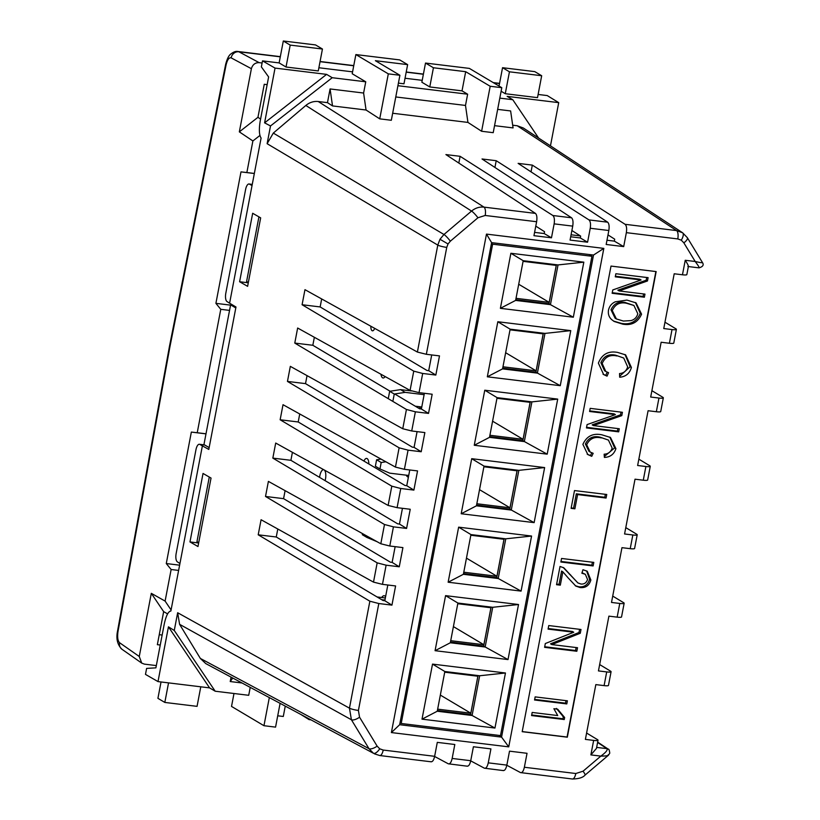 <?xml version="1.0" encoding="UTF-8"?>
<svg xmlns="http://www.w3.org/2000/svg" width="820" height="820" viewBox="0 0 820 820"><rect width="100%" height="100%" fill="white"/><g stroke="black" fill="none" stroke-linecap="round" stroke-linejoin="round"><path stroke-width="1.23" d="M374.658 328.348A5.648 2.204 96.9 0 1 372.454 330.819A5.648 2.204 96.9 0 1 372.085 330.696A5.648 2.204 96.9 0 1 370.845 326.227M421.48 408.534A9.174 3.587 96.9 0 1 421.172 408.534A9.174 3.587 96.9 0 1 420.578 408.329A9.174 3.587 96.9 0 1 419.358 406.699M408.421 477.004A9.174 3.587 96.9 0 1 408.104 477.004A9.174 3.587 96.9 0 1 407.519 476.799A9.174 3.587 96.9 0 1 406.289 475.169M385.123 376.554A7.759 3.034 96.9 0 1 383.063 377.979A7.759 3.034 96.9 0 1 382.561 377.805A7.759 3.034 96.9 0 1 380.972 374.258M363.936 461.055A7.759 3.034 96.9 0 1 366.653 458.421A7.759 3.034 96.9 0 1 367.155 458.595A7.759 3.034 96.9 0 1 368.867 463.997M381.7 597.514A9.174 3.587 96.9 0 1 384.201 595.73A9.174 3.587 96.9 0 1 384.795 595.935A9.174 3.587 96.9 0 1 385.584 596.734M324.269 469.993A7.759 3.034 96.9 0 1 325.099 480.653M319.605 477.394A7.759 3.034 96.9 0 1 323.603 469.706A7.759 3.034 96.9 0 1 323.838 469.757M491.446 243.489L492.635 244.186L401.205 723.486L400.016 722.789M401.205 723.486L500.507 735.591L591.938 256.281L492.635 244.186M422.013 719.16L432.519 664.108L505.458 672.995L494.952 728.047L422.013 719.16L437.255 711.237L444.84 671.518L479.659 675.762L505.458 672.995M570.761 330.634L560.255 385.687L487.326 376.8L497.822 321.747L570.761 330.634L544.962 333.402L537.387 373.12L502.568 368.877L487.326 376.8M557.702 399.104L547.196 454.157L474.257 445.27L484.763 390.217L557.702 399.104L531.903 401.882L524.328 441.59L489.509 437.347L474.257 445.27M544.634 467.574L534.138 522.627L461.199 513.75L471.705 458.687L544.634 467.574L518.845 470.352L511.27 510.06L476.44 505.817L461.199 513.75M531.575 536.044L521.079 591.107L448.14 582.22L458.636 527.157L531.575 536.044L505.776 538.822L498.201 578.53L463.382 574.297L448.14 582.22M518.517 604.514L508.01 659.577L435.071 650.691L445.578 595.638L518.517 604.514L492.717 607.292L485.143 647.011L450.323 642.767L435.071 650.691M500.384 308.33L510.88 253.277L583.819 262.164L573.323 317.217L500.384 308.33L515.626 300.407L523.201 260.698L558.03 264.932L583.819 262.164M590.738 254.887L589.385 254.764L591.938 256.281M571.068 234.786L580.355 235.914M388.434 397.761L389.664 391.304L400.539 389.623L411.322 390.935M385.882 461.783L381.197 462.511L379.967 468.958L375.375 466.231L376.606 459.774L381.034 459.087M367.145 536.188L366.909 537.438L362.307 534.701L362.512 533.625M377.077 596.95L385.349 597.964M432.519 664.108L444.84 671.518M494.952 728.047L472.084 715.481L437.255 711.237M479.659 675.762L472.084 715.481L470.598 714.599L478.039 675.567M560.255 385.687L535.911 372.239L543.352 333.207M497.822 321.747L510.142 329.168L544.962 333.402M502.568 368.877L510.142 329.168M547.196 454.157L522.842 440.709L530.294 401.677M484.763 390.217L497.084 397.638L531.903 401.882M489.509 437.347L497.084 397.638M534.138 522.627L509.784 509.179L517.225 470.157M471.705 458.687L484.025 466.108L518.845 470.352M476.44 505.817L484.025 466.108M521.079 591.107L496.725 577.649L504.167 538.627M458.636 527.157L470.957 534.578L505.776 538.822M463.382 574.297L470.957 534.578M508.01 659.577L483.656 646.129L491.108 607.097M445.578 595.638L457.898 603.048L492.717 607.292M450.323 642.767L457.898 603.048M510.88 253.277L523.201 260.698M573.323 317.217L550.445 304.651L515.626 300.407M558.03 264.932L550.445 304.651L548.97 303.769L556.411 264.737M424.124 394.676L405.141 392.36L400.539 389.623M405.141 392.36L394.266 394.041L389.664 391.304M393.026 400.488L394.266 394.041M415.279 406.207L421.777 406.997M381.197 462.511L376.606 459.774M379.967 468.958L389.726 473.15L408.719 475.467M366.909 537.438L377.015 541.672M384.939 600.086L381.669 599.686M437.398 710.53L470.608 714.579M502.701 368.17L535.911 372.218M489.642 436.64L522.852 440.688M476.584 505.11L509.784 509.158M463.515 573.59L496.725 577.628M450.457 642.06L483.667 646.098M515.77 299.7L548.97 303.748M437.654 709.156L470.813 713.195L477.865 676.223L444.706 672.185M502.967 366.796L536.116 370.835L543.168 333.863L510.019 329.824M489.899 435.276L523.058 439.315L530.109 402.333L496.961 398.294M476.84 503.746L509.989 507.785L517.051 470.803L483.892 466.775M463.782 572.216L496.93 576.255L503.982 539.283L470.834 535.245M450.713 640.686L483.872 644.725L490.924 607.753L457.775 603.715M516.026 298.326L549.174 302.365L556.237 265.393L523.078 261.354M470.813 713.195L440.34 695.083M536.116 370.835L505.653 352.723M523.058 439.315L492.584 421.193M509.989 507.785L479.526 489.663M496.93 576.255L466.467 558.133M483.872 644.725L453.409 626.603M549.174 302.365L518.712 284.253M209.151 447.617L203.954 444.532L230.604 304.856L232.839 305.122M258.925 216.859L246.605 281.434L248.347 282.469M209.284 477.055L196.964 541.62L198.707 542.666M235.791 307.941L230.604 304.856M262.103 62.996L259.14 62.638C255.174 62.597 252.591 64.616 251.391 68.695L231.148 57.861C229.067 57.318 227.376 59.686 226.064 64.985L169.894 346.921L117.998 631.492C117.229 637.12 117.752 640.861 119.576 642.716L139.267 656.492L141.737 663.114L144.402 664.128L156.323 665.584M178.616 570.423L171.134 569.51L165.107 601.091L151.31 593.332L139.267 656.492M171.083 609.957L165.107 601.091M229.549 310.39L220.775 309.324L197.23 432.734L191.347 432.078L166.275 563.545L171.134 569.51M206.004 433.8L197.23 432.734M251.391 68.695L239.337 131.866L252.888 140.958L259.909 135.474M252.888 140.958L246.861 172.538L240.988 171.882L215.906 303.349L220.775 309.324M254.343 173.45L246.861 172.538M160.248 645.032L157.358 644.674L163.651 611.648L151.31 593.332M162.155 635.039L159.264 634.69M267.146 84.644L264.255 84.286L257.951 117.311L260.575 119.074M167.587 613.862L163.651 611.648M231.547 304.353L231.435 304.958M239.337 131.866L257.951 117.311M205.994 433.862L191.347 432.078M179.621 565.175L166.275 563.545M254.333 173.512L240.988 171.882M230.543 305.132L215.906 303.349M522.217 731.573L567.071 737.036L655.877 271.543M641.076 279.979L615.277 276.832L615.871 273.726L648.107 277.652L647.472 280.973L619.12 290.957L644.971 294.103L644.376 297.209L612.14 293.283L612.776 289.942L641.076 279.979L639.805 279.22L615.389 276.248M608.491 310.134C609.403 306.229 611.648 303.451 615.256 301.811L626.9 300.089L636.053 302.877L641.568 314.183C637.837 322.444 631.543 325.765 622.708 324.146L614.149 321.46L611.72 319.646C608.973 317.196 607.897 314.029 608.491 310.134M616.896 355.962C609.936 354.445 605.027 356.946 602.177 363.475L605.806 371.481L608.563 372.69L607.046 376.144L603.653 374.576L598.385 363.127C601.88 354.291 608.276 350.714 617.573 352.405L625.65 354.896L631.4 367.483C629.647 373.479 625.742 376.728 619.684 377.231L619.53 373.571C623.723 373.213 626.429 370.978 627.659 366.878L623.723 358.032L615.625 355.203C608.655 353.686 603.745 356.187 600.896 362.717L602.177 363.475M615.4 414.623L589.59 411.476L590.185 408.36L622.421 412.296L621.796 415.617L593.434 425.59L619.284 428.747L618.69 431.853L586.454 427.927L587.089 424.586L615.4 414.623L614.118 413.864L589.703 410.892M601.265 437.921C594.531 436.342 589.672 438.618 586.669 444.747L590.195 452.056L593.178 453.316L591.743 456.32L587.797 454.546L582.887 444.378C586.607 436.168 592.932 432.981 601.859 434.805L610.47 437.46L615.912 448.673C614.036 454.28 610.193 457.191 604.391 457.406L604.145 454.198C608.194 454.003 610.869 451.963 612.171 448.089L608.43 440.084L599.984 437.162C593.26 435.584 588.391 437.859 585.398 443.989L586.669 444.747M574.881 508.81L571.109 508.349L574.502 490.565L606.749 494.491L606.072 498.047L577.598 494.573L574.881 508.81L571.222 507.754M593.116 565.943L560.87 562.018L561.556 558.461L593.793 562.387L593.116 565.943L591.835 565.185L560.982 561.433M568.116 577.864L562.858 571.817L560.316 585.152L556.544 584.701L560.029 566.466L563.811 567.809L577.874 582.918L580.919 584.024C584.25 584.332 586.454 582.815 587.54 579.463L585.316 574.297L581.872 573.221L582.969 569.716L587.264 571.263L590.861 580.006C589.242 585.531 585.675 588.053 580.17 587.571L575.824 586.085L568.116 577.864M573.744 632.24L548.078 629.114L548.754 625.557L580.99 629.483L580.273 633.265L551.819 644.582L577.516 647.708L576.839 651.264L544.603 647.339L545.32 643.536L573.744 632.24L572.462 631.482L548.191 628.52M566.794 703.919L534.558 699.993L535.142 696.887L567.389 700.813L566.794 703.919L565.513 703.16L534.671 699.409M564.631 717.51L564.242 719.54L531.585 715.563L532.18 712.447L557.723 715.553L553.879 708.716L557.651 709.177L564.631 717.51L562.827 716.454M646.724 277.478L646.201 280.214L647.472 280.973M646.201 280.214L617.849 290.188L619.12 290.957M643.587 293.929L643.105 296.45L644.376 297.209M643.105 296.45L612.253 292.699M635.397 302.508L640.297 313.424L641.568 314.183M640.297 313.424C636.556 321.686 630.272 325.007 621.437 323.387L622.708 324.146M621.437 323.387L613.524 321.071M633.911 305.46L624.973 302.436C618.434 301.207 613.77 303.666 610.992 309.806L615.092 318.18L616.374 318.939L623.405 321.05L630.949 320.61C634.495 319.656 636.771 317.371 637.796 313.742L633.911 305.46L626.255 303.195C619.705 301.965 615.041 304.425 612.274 310.565L616.374 318.939M624.973 302.436L626.255 303.195M610.992 309.806L612.274 310.565M600.896 362.717L604.535 370.722L605.806 371.481M607.169 372.178L605.765 375.386L607.046 376.144M605.765 375.386L603.018 374.186M625.004 354.537L630.129 366.724L631.4 367.483M630.129 366.724L619.653 376.288M623.723 358.032L615.625 355.203M621.037 412.122L620.514 414.848L621.796 415.617M620.514 414.848L592.163 424.832L593.434 425.59M617.901 428.573L617.419 431.094L618.69 431.853M617.419 431.094L586.566 427.333M585.398 443.989L588.924 451.297L590.195 452.056M591.774 452.824L590.472 455.561L591.743 456.32M590.472 455.561L587.171 454.167M609.813 437.091L614.641 447.915L615.912 448.673M614.641 447.915L604.33 456.504M608.43 440.084L599.984 437.162M605.355 494.316L604.791 497.289L606.072 498.047M604.791 497.289L576.316 493.814L577.598 494.573M576.316 493.814L573.6 508.041M592.399 562.223L591.835 565.185M560.316 585.152L559.035 584.393L561.587 571.058L562.858 571.817M559.035 584.393L556.657 584.106M563.166 567.45L577.874 582.918M585.316 574.297L582.026 572.729M586.628 570.915L589.58 579.248L590.861 580.006M589.58 579.248C587.96 584.762 584.404 587.294 578.899 586.812L580.17 587.571M578.899 586.812L575.22 585.695M579.607 629.309L578.992 632.507L580.273 633.265M578.992 632.507L550.538 643.823L551.819 644.582M576.132 647.544L575.558 650.506L576.839 651.264M575.558 650.506L544.705 646.755M565.995 700.639L565.513 703.16M563.35 716.762L562.971 718.781L564.242 719.54M562.971 718.781L531.698 714.968M556.37 708.418L563.35 716.752M506.832 765.265L520.515 772.594C522.155 773.014 523.437 771.23 524.369 767.253L575.804 773.516L583.051 771.21L600.834 756.112L590.882 754.902L593.649 740.399A7.062 1.107 10.8 0 0 598.026 740.193A7.062 1.107 10.8 0 0 597.565 739.671L586.597 733.039M470.721 760.868L484.405 768.197C486.045 768.617 487.326 766.833 488.259 762.846L506.852 765.111L509.517 751.161L527.034 753.303L524.369 767.253M434.61 756.47L448.294 763.799C449.934 764.219 451.215 762.436 452.158 758.449L470.741 760.714L473.406 746.764L490.924 748.896L488.259 762.846M250.223 687.385L248.716 695.298L215.188 691.219L174.27 630.477L177.653 612.735L349.453 708.162L369.861 601.203L258.208 534.804L261.078 519.736L373.5 582.118L377.169 562.858L265.516 496.459L268.396 481.391L380.818 543.773L384.488 524.513L272.834 458.113L275.704 443.046L388.126 505.438L391.806 486.168L280.143 419.768L283.023 404.701L395.445 467.092L399.114 447.822L287.461 381.423L290.331 366.356L402.753 428.747L406.433 409.477L294.78 343.078L297.65 328.02L410.072 390.402L413.751 371.142L302.088 304.732L304.968 289.675L417.39 352.057L437.788 245.098L439.981 239.266L443.968 234.489L471.551 211.068L305.829 105.462L273.306 133.086L443.968 234.489A7.062 1.045 49.7 0 1 450.354 241.183L448.027 243.97L446.746 247.373L426.349 354.291L417.39 352.057M231.066 677.135L230.225 681.543L241.992 682.978M387.819 585.008L384.816 600.742L391.939 605.129L378.809 603.53L358.412 710.438L359.549 717.203L377.138 746.139L379.721 748.803A7.062 2.972 122.9 0 1 373.428 753.262L205.769 663.595L200.346 658.439L179.6 624.327L177.653 612.735M269.319 697.605L263.958 725.71L231.527 706.42L233.987 693.505M280.091 703.365L275.561 727.125L263.958 725.71M395.773 96.955L465.493 105.442L467.636 94.208L397.915 85.71M305.829 105.462C309.601 102.377 313.742 101.065 318.252 101.526L327.467 102.643L332.52 105.923L330.081 88.95L363.608 93.039L365.751 81.795L332.223 77.715L270.508 125.952L264.593 122.846L275.038 68.091L262.502 60.885L261.365 66.881L268.622 76.936L260.268 120.704C258.853 129.283 259.13 135.064 261.098 138.057L229.6 303.185L235.975 306.998L208.803 449.421L202.376 445.885L170.878 611.013C168.264 611.371 166.06 615.728 164.246 624.071L155.892 667.849L146.616 668.402L145.478 674.389L158.004 681.594L209.571 687.877L215.188 691.219M446.746 247.373A7.062 1.107 10.8 0 1 437.788 245.098L267.125 143.695L270.508 125.952M267.125 143.695L273.306 133.086M330.081 88.95L327.467 102.643M392.667 113.252L467.943 122.416L481.606 131.261L493.209 132.676L501.799 87.689L469.358 68.398L425.508 63.058L433.431 67.763L429.772 86.94L462.019 90.866L465.678 71.688L490.196 86.274L501.799 87.689M332.52 105.923L366.058 110.013L379.721 118.859L391.324 120.273L399.904 75.276L375.386 60.69L407.632 64.626L399.719 59.911L355.87 54.571L388.311 73.861L399.904 75.276M318.252 101.526L483.984 207.122L535.46 213.395L445.916 154.58L460.102 156.312L552.885 215.516L571.56 217.792L482.027 158.977L496.213 160.71L588.996 219.914L607.671 222.189L518.127 163.375L532.313 165.107L625.106 224.311L676.582 230.584L682.64 232.798L523.273 127.971L517.215 125.757L512.684 125.204M494.552 125.655L513.074 127.92L510.624 110.946L497.658 109.367M499.8 98.123L512.766 99.702L538.607 138.057M366.058 110.013L363.608 93.039M379.721 118.859L388.311 73.861M365.751 81.795L352.21 73.749L355.87 54.571M465.493 105.442L467.943 122.416M481.606 131.261L490.196 86.274M462.019 90.866L467.636 94.208M431.709 354.937L428.706 370.681L426.974 370.466L320.148 306.936L321.676 298.941M390.105 391.232L312.83 345.281L314.357 337.286M424.391 393.282L421.388 409.016L419.655 408.811L394.707 393.969M417.083 431.627L414.079 447.361L412.347 447.156L305.522 383.627L307.049 375.632M409.764 469.973L406.761 485.706L405.029 485.501L298.203 421.972L299.731 413.977M402.446 508.318L399.453 524.052L397.72 523.847L290.895 460.307L292.412 452.322M395.137 546.663L392.134 562.397L390.402 562.182L283.577 498.652L285.104 490.667M384.816 600.742L383.083 600.527L276.258 536.997L277.785 529.013M607.999 234.909L614.703 239.184L614.334 241.121L606.984 240.229M571.889 230.512L580.652 236.098L580.304 237.943L570.689 236.775M535.778 226.115L544.541 231.701L544.193 233.546L534.589 232.378M550.466 145.857L558.717 102.643L547.237 95.571L538.115 94.454M209.571 687.877L168.448 626.839L158.004 681.594M168.448 626.839L174.27 630.477M252.673 213.272L260.668 217.864L247.609 286.334L239.604 281.742L252.673 213.272M189.973 541.928L203.032 473.458L211.037 478.06L197.968 546.53L189.973 541.928L198.645 542.994M179.939 563.514L177.366 561.854A7.062 2.757 -83.1 0 1 176.156 553.51L195.949 449.76A7.062 2.757 -83.1 0 1 199.362 444.276L204.59 444.911M452.158 758.449L454.813 744.498L437.296 742.366L434.641 756.317C433.708 760.304 432.447 762.087 430.869 761.678M688.41 266.367L686.842 274.587A7.062 1.107 -169.2 0 1 682.466 274.782L674.204 273.777L663.759 328.553L672.021 329.568A7.062 1.107 10.8 0 0 676.397 329.363L673.784 343.057A7.062 1.107 -169.2 0 1 669.407 343.262L661.145 342.247L650.691 397.034L658.952 398.038A7.062 1.107 10.8 0 0 663.339 397.843L660.725 411.537A7.062 1.107 -169.2 0 1 656.348 411.732L648.087 410.728L637.632 465.504L645.893 466.508A7.062 1.107 10.8 0 0 650.27 466.313L647.656 480.007A7.062 1.107 -169.2 0 1 643.28 480.202L635.018 479.198L624.573 533.974L632.835 534.978A7.062 1.107 10.8 0 0 637.212 534.784L634.598 548.477A7.062 1.107 -169.2 0 1 630.221 548.672L621.96 547.668L611.505 602.444L619.766 603.448A7.062 1.107 10.8 0 0 624.153 603.253L621.539 616.947A7.062 1.107 -169.2 0 1 617.163 617.142L608.901 616.138L598.446 670.914L606.708 671.918A7.062 1.107 10.8 0 0 611.084 671.723L608.471 685.418A7.062 1.107 -169.2 0 1 604.094 685.612L595.832 684.608L585.388 739.384L593.649 740.399M607.671 222.189C609.075 223.583 609.455 226.361 608.829 230.522L606.175 244.473L623.692 246.605L626.347 232.654C626.972 228.493 626.552 225.705 625.106 224.311M571.56 217.792C572.965 219.186 573.344 221.964 572.729 226.125L570.064 240.075L587.581 242.207L590.246 228.257C590.861 224.096 590.441 221.308 588.996 219.914M535.46 213.395C536.854 214.778 537.243 217.556 536.618 221.728L533.953 235.678L551.47 237.81L554.135 223.86C554.75 219.688 554.33 216.91 552.885 215.516M428.706 370.681L435.83 375.058L439.489 355.89L426.349 354.291M435.83 375.058L422.689 373.459L419.04 392.636L410.072 390.402M421.388 409.016L428.522 413.403L432.171 394.235L419.04 392.636M428.522 413.403L415.381 411.804L411.722 430.971L402.753 428.747M414.079 447.361L421.203 451.748L424.862 432.581L411.722 430.971M421.203 451.748L408.063 450.149L404.404 469.317L395.445 467.092M406.761 485.706L413.885 490.093L417.544 470.916L404.404 469.317M413.885 490.093L400.755 488.494L397.095 507.662L388.126 505.438M399.453 524.052L406.577 528.439L410.236 509.261L397.095 507.662M406.577 528.439L393.436 526.84L389.777 546.007L380.818 543.773M392.134 562.397L399.258 566.784L402.917 547.606L389.777 546.007M399.258 566.784L386.117 565.185L382.468 584.352L373.5 582.118M391.939 605.129L395.599 585.951L382.468 584.352M603.827 248.388L508.738 746.866L391.386 732.567L486.475 234.1L603.827 248.388L593.516 255.051L491.61 242.638L399.658 724.706L501.563 737.118L499.072 735.417M611.013 266.08L522.196 731.686L567.327 737.19L656.154 271.584L611.013 266.08M467.379 766.208L448.294 763.799M466.98 766.075C468.558 766.485 469.819 764.701 470.741 760.714M503.49 770.605L484.405 768.197M503.08 770.472C504.669 770.882 505.93 769.098 506.852 765.111M608.317 749.193A3.526 3.239 125.2 0 0 606.954 748.67L606.954 748.67A3.526 3.239 -56.4 0 1 608.225 749.131L608.317 749.193C608.932 748.916 609.403 750.239 609.762 753.191L608.389 755.261L585.07 775.074C582.989 777.565 578.766 778.877 572.401 779L520.515 772.594M406.433 409.477L415.381 411.804M399.114 447.822L408.063 450.149M391.806 486.168L400.755 488.494M384.488 524.513L393.436 526.84M377.169 562.858L386.117 565.185M413.751 371.142L422.689 373.459M508.738 746.866L501.563 737.118L593.516 255.051M590.779 254.712L590.625 255.502M558.717 102.643L507.149 96.36L512.766 99.702M505.263 93.716L537.51 97.641L541.682 75.737L534.794 71.627L502.547 67.701L509.445 71.801L505.263 93.716L501.112 91.245M422.218 80.339L405.039 78.248M352.579 71.852L318.877 67.752M286.026 67.014L318.273 70.94L322.444 49.026L315.556 44.926L283.31 41L290.208 45.1L286.026 67.014L279.128 62.914L262.502 60.885M264.593 122.846L326.606 74.374L275.038 68.091M326.606 74.374L332.223 77.715M398.407 83.117L403.983 83.794L407.632 64.626M425.508 63.058L421.859 82.225L429.772 86.94M168.541 682.875L164.82 702.432L197.056 706.358L200.787 686.801M164.82 702.432L157.922 698.332L161.038 681.963M502.547 67.701L499.052 86.049M541.682 75.737L509.445 71.801M283.31 41L279.128 62.914M322.444 49.026L290.208 45.1M277.724 715.798L283.289 716.475L285.257 706.133M309.212 718.945L309.079 719.611L301.207 714.671M309.079 719.611L310.852 719.827M465.678 71.688L433.431 67.763M676.397 329.363A7.062 1.107 10.8 0 0 675.936 328.84L664.969 322.209M663.339 397.843A7.062 1.107 10.8 0 0 662.867 397.31L651.91 390.679M650.27 466.313A7.062 1.107 10.8 0 0 649.809 465.791L638.841 459.149M637.212 534.784A7.062 1.107 10.8 0 0 636.75 534.261L625.783 527.619M624.153 603.253A7.062 1.107 10.8 0 0 623.692 602.731L612.724 596.089M611.084 671.723A7.062 1.107 10.8 0 0 610.623 671.201L599.656 664.559M597.657 742.11L608.225 749.131A3.526 3.239 -56.4 0 1 608.266 749.162M598.026 740.193L596.458 748.414L590.882 754.902M596.652 747.399L606.933 748.65C607.907 749.972 605.867 752.463 600.834 756.112C606.677 756.06 609.147 755.589 608.235 754.697M369.861 601.203L378.809 603.53M702.166 262.287C703.058 263.046 700.731 262.779 695.186 261.488L683.849 242.843L681.266 240.178L677.781 238.927L626.347 232.654M698.701 267.74C699.839 268.16 698.671 266.08 695.186 261.488L685.233 260.278C688.154 264.757 689.025 266.797 687.847 266.408M320.148 306.936L302.088 304.732M312.83 345.281L294.78 343.078M276.258 536.997L258.208 534.804M283.577 498.652L265.516 496.459M290.895 460.307L272.834 458.113M298.203 421.972L280.143 419.768M305.522 383.627L287.461 381.423M531.032 171.851L532.313 165.107M623.692 246.605L614.334 241.121M494.921 167.454L496.213 160.71M587.581 242.207L580.304 237.943M458.81 163.057L460.102 156.312M551.47 237.81L544.193 233.546M252.242 184.469L249.413 184.131A7.062 2.757 -83.1 0 0 249.013 183.998A7.062 2.757 -83.1 0 0 245.6 189.482L225.808 293.232A7.062 2.757 -83.1 0 0 227.037 301.586L229.6 303.185M204.785 445.024L199.793 444.419L202.376 445.885M248.286 282.797L239.604 281.742M249.413 184.131L252.037 185.556M491.61 242.638L486.475 234.1M399.658 724.706L391.386 732.567M230.225 681.543L232.736 678.027M226.064 64.985A7.062 1.373 -168.3 0 1 225.654 64.36L169.453 346.409L117.537 631.092C115.938 638.78 117.434 644.858 122.026 649.317L141.737 663.114M280.296 56.826L238.876 51.783L259.14 62.638M499.534 83.537L493.599 82.81M423.376 74.261L406.197 72.16M353.738 65.774L320.036 61.674M237.81 51.486L238.876 51.783A7.062 6.478 -61.8 0 0 231.148 57.861M119.576 642.716A7.062 6.416 125 0 0 122.026 649.317M681.266 240.178A7.062 2.972 -57.1 0 0 682.547 232.736M517.215 125.757L676.582 230.584A7.062 2.757 96.9 0 1 677.781 238.927M448.027 243.97L439.981 239.266M379.721 748.803L383.207 750.054L434.641 756.317M374.422 753.846L379.793 755.538A7.062 2.757 -83.1 0 0 383.207 750.054M569.377 574.184L570.648 574.943M604.094 685.612L606.708 671.918M617.163 617.142L619.766 603.448M630.221 548.672L632.835 534.978M643.28 480.202L645.893 466.508M656.348 411.732L658.952 398.038M669.407 343.262L672.021 329.568M682.466 274.782L685.233 260.278M608.829 230.522L590.246 228.257M572.729 226.125L554.135 223.86M536.618 221.728L485.184 215.465L477.937 217.761L450.354 241.183M572.401 779A7.062 2.757 -83.1 0 0 575.804 773.516M200.346 658.439L369 748.691L351.401 719.755L179.6 624.327M606.933 748.65L597.595 742.448M477.937 217.761A7.062 1.045 49.7 0 0 471.551 211.068C475.333 207.983 479.474 206.671 483.984 207.122A7.062 2.757 96.9 0 1 485.184 215.465M359.549 717.203A7.062 2.675 -31.3 0 1 351.401 719.755L349.453 708.162A7.062 1.107 10.8 0 0 358.412 710.438M373.428 753.262L369 748.691A7.062 2.675 -31.3 0 0 377.138 746.139M585.07 775.074A7.062 1.045 -130.3 0 0 583.051 771.21M682.64 232.798L687.324 237.656A7.062 2.675 148.7 0 1 683.849 242.843M237.974 51.496L280.327 56.652M320.066 61.5L353.768 65.6M406.228 71.996L423.407 74.087M493.22 82.584L499.564 83.363M237.995 51.506C235.904 50.973 233.331 51.957 230.246 54.458C228.513 56.047 226.986 59.347 225.654 64.36M379.793 755.538L431.269 761.811M687.324 237.656L702.443 262.523C704.072 264.952 702.924 266.736 698.999 267.853L688.38 266.561M249.013 183.998L252.263 184.397"/></g></svg>
